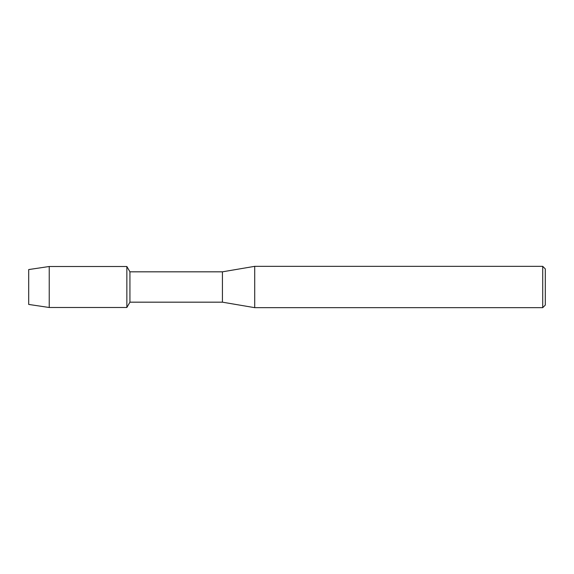 <?xml version="1.0" encoding="UTF-8"?>
<svg xmlns="http://www.w3.org/2000/svg" width="574" height="574" viewBox="0 0 574 574"><rect width="100%" height="100%" fill="white"/><g stroke="black" fill="none" stroke-linecap="round" stroke-linejoin="round"><path stroke-width="0.86" d="M28.7 304.435L28.7 269.565L49.235 266.501L126.854 266.501L129.932 271.825L222.425 271.825L254.713 266.336L542.717 266.336L545.3 268.919L545.3 305.081L542.717 307.664L254.713 307.664L222.425 302.175L129.932 302.175L126.854 307.499L126.854 266.501L126.854 307.499L49.235 307.499L28.7 304.435L28.7 269.565M129.932 302.175L129.932 271.825M222.425 302.175L222.425 271.825M254.713 307.664L254.713 266.336M542.717 307.664L542.717 266.336M49.235 307.499L49.235 266.501"/></g></svg>

